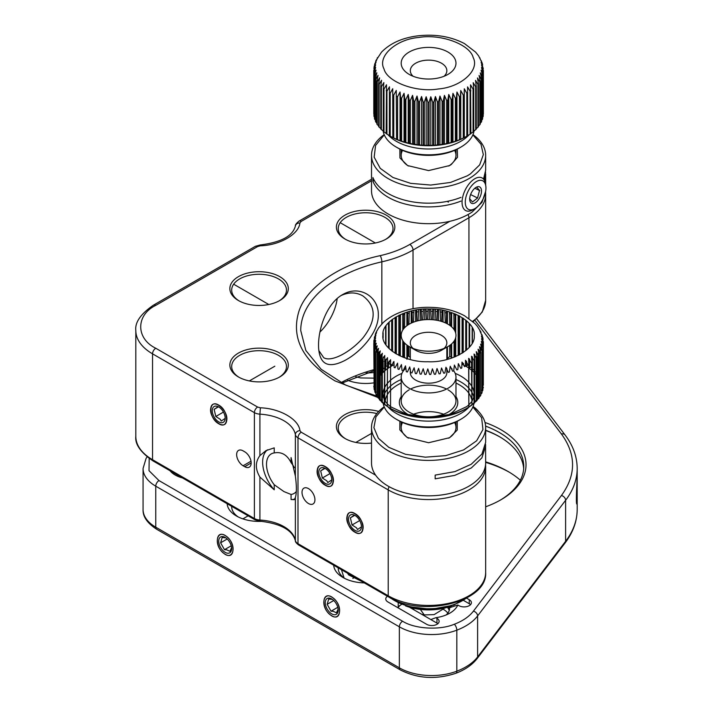 <?xml version="1.0" encoding="UTF-8"?>
<svg xmlns="http://www.w3.org/2000/svg" width="713" height="713" viewBox="0 0 713 713"><rect width="100%" height="100%" fill="white"/><g stroke="black" fill="none" stroke-linecap="round" stroke-linejoin="round"><path stroke-width="1.07" d="M377.658 397.373L334.95 380.867C302.758 361.126 290.761 337.9 298.961 311.198C306.786 286.983 340.128 264.175 380.172 255.655C391.384 253.097 401.259 249.363 409.797 244.452L449.894 221.297M371.509 180.817L301.225 221.395L299.906 222.982C298.925 234.212 279.826 245.245 260.379 245.807L257.616 246.564L155.764 305.369C135.72 315.101 135.711 338.515 155.764 348.247L257.616 407.052L260.379 407.809C279.826 408.371 298.925 419.404 299.906 430.625L301.225 432.221L375.635 475.188M371.509 443.058A29.224 16.871 180 0 1 344.958 438.459L344.958 438.459A29.224 16.871 180 0 1 341.919 416.659A29.224 16.871 180 0 1 378.701 411.446M238.418 376.945L238.418 376.945A29.224 16.871 180 0 1 238.418 353.087A29.224 16.871 180 0 1 279.746 353.087A29.224 16.871 180 0 1 279.746 376.945A29.224 16.871 180 0 1 238.418 376.945M238.418 276.662A29.224 16.871 180 0 1 279.746 276.662A29.224 16.871 180 0 1 279.746 300.521A29.224 16.871 180 0 1 238.418 300.521A29.224 16.871 180 0 1 238.418 276.662M344.958 215.157A29.224 16.871 180 0 1 386.286 215.157A29.224 16.871 180 0 1 386.286 239.015A29.224 16.871 180 0 1 344.958 239.015A29.224 16.871 180 0 1 344.958 215.157M376.812 413.585A27.397 15.82 0 0 0 338.229 428.023A27.397 15.82 0 0 0 345.627 438.834M279.077 377.32A27.397 15.82 0 0 0 286.474 366.509A27.397 15.82 0 0 0 259.077 350.698A27.397 15.82 0 0 0 231.68 366.509A27.397 15.82 0 0 0 239.078 377.32M279.077 300.895A27.397 15.82 0 0 0 286.474 290.084A27.397 15.82 0 0 0 269.559 275.476A27.397 15.82 0 0 0 239.711 278.899A27.397 15.82 0 0 0 231.68 290.084A27.397 15.82 0 0 0 239.078 300.895M385.617 239.381A27.397 15.82 0 0 0 393.015 228.57A27.397 15.82 0 0 0 376.108 213.962A27.397 15.82 0 0 0 346.251 217.385A27.397 15.82 0 0 0 338.229 228.57A27.397 15.82 0 0 0 345.627 239.381M344.174 360.814C360.439 352.561 378.746 332.365 378.327 314.888C378.719 297.134 360.511 285.253 344.174 293.765L342.686 294.567C324.148 304.754 315.939 337.133 319.246 352.855C321.688 365.172 329.994 367.828 344.174 360.814M325.262 466.605C314.861 460.072 314.852 479.76 325.262 485.25C335.671 491.783 335.68 472.095 325.262 466.605M354.967 513.583C344.557 507.05 344.557 526.738 354.967 532.219C365.377 538.761 365.386 519.064 354.967 513.583M308.479 503.521A9.135 5.276 -120 0 0 313.043 503.966A9.135 5.276 -120 0 0 313.043 493.423A9.135 5.276 -120 0 0 303.907 488.155A9.135 5.276 -120 0 0 302.508 495.473A9.135 5.276 -120 0 0 308.479 503.521M299.906 430.625A4.563 3.708 169.9 0 0 295.369 434.627L295.369 476.079L291.064 457.586L291.064 462.648A22.834 13.182 60 0 1 294.407 467.71M267.544 449.805A28.306 16.346 -120 0 0 274.229 489.804L274.229 484.733A22.834 13.182 60 0 1 271.234 453.923A22.834 13.182 60 0 1 274.229 452.924C281.528 451.561 287.143 454.805 291.064 462.648M274.229 452.924L274.229 447.862L265.958 450.643L259.915 455.616L259.915 414.155A39.723 22.932 180 0 1 295.369 434.627A9.135 5.276 180 0 0 297.989 437.818L388.22 489.911A57.076 32.95 0 0 0 450.42 497.05A57.076 32.95 0 0 0 485.651 466.605L485.571 464.671M244.711 466.703A9.135 5.276 -120 0 0 249.274 467.158A9.135 5.276 -120 0 0 250.673 459.84A9.135 5.276 -120 0 0 244.711 451.792L243.097 450.857A9.135 5.276 -120 0 0 238.534 450.402A9.135 5.276 -120 0 0 237.135 457.719A9.135 5.276 -120 0 0 243.097 465.767L244.711 466.703L251.172 462.978M218.722 405.1C208.312 398.558 208.312 418.246 218.722 423.736C229.131 430.269 229.131 410.581 218.722 405.1M341.153 295.503C348.898 291.991 356.126 292.116 362.819 295.877C376.509 306.198 376.598 320.146 363.104 337.712C350.377 352.463 330.957 362.56 323.675 357.632L318.898 350.636M295.369 476.079C296.706 485.963 296.706 493.12 295.369 497.558L294.264 499.67L291.064 499.519A28.306 16.346 -120 0 0 294.888 499.047M274.229 489.804L259.915 477.086C255.183 469.163 255.183 462.006 259.915 455.616M319.923 332.071A36.523 21.087 120 0 0 337.213 298.515M296.358 491.444A22.834 13.182 60 0 1 294.059 493.467A22.834 13.182 60 0 1 291.064 494.457L283.943 491.587L274.229 484.733M291.064 494.457L291.064 499.519M401.606 604.455A6.845 3.957 120 0 0 401.107 604.713A6.845 3.957 120 0 0 398.014 607.779M401.107 604.713L400.456 605.087A5.936 3.431 120 0 0 397.827 607.672M472.977 134.614A57.076 32.95 180 0 1 485.651 155.318A57.076 32.95 180 0 1 468.94 178.615A57.076 32.95 180 0 1 406.74 185.763A57.076 32.95 180 0 1 371.509 155.318A57.076 32.95 180 0 1 384.182 134.614M483.539 179.106L485.651 170.229L485.651 155.318M484.501 180.541L485.562 172.074M371.509 155.318L371.509 190.736A57.076 32.95 0 0 0 406.74 221.173A57.076 32.95 0 0 0 468.94 214.034A57.076 32.95 0 0 0 472.122 212.037L481.979 202.376L485.642 191.36M460.981 201.084A57.076 32.95 180 0 1 372.935 181.289L372.935 177.555A57.076 32.95 0 0 0 460.981 197.358M374.28 180.371L372.935 181.289M472.879 134.846L480.981 144.222L483.334 154.623L479.662 164.89L470.384 173.901L467.327 175.817L450.536 182.439L430.723 185.059L410.617 183.339L392.979 177.501L380.243 168.348L374.165 157.154L375.573 145.443L384.28 134.837M399.877 149.097L399.931 157.929L407.595 165.568L428.584 170.585L449.564 165.568L451.222 164.534L457.523 157.243L457.283 149.097M402.56 150.363A27.397 15.82 0 0 0 408.433 166.031M448.735 166.031A27.397 15.82 0 0 0 454.6 150.363M472.977 406.758A57.076 32.95 180 0 1 485.651 427.461A57.076 32.95 180 0 1 428.584 460.411A57.076 32.95 180 0 1 371.509 427.461L371.509 462.88A57.076 32.95 0 0 0 428.584 495.829A57.076 32.95 0 0 0 485.651 462.88L485.562 444.226M485.651 427.461L485.651 442.372L481.917 454.101L471.195 464.288L454.894 471.614L435.153 475.108L435.153 478.833L454.805 475.375L471.338 467.933L481.881 457.88L485.651 446.106M371.509 427.461A57.076 32.95 180 0 1 384.182 406.758M472.879 406.989L481.631 417.693L482.951 429.511L476.649 440.777L463.628 449.912L445.687 455.652L425.349 457.176L405.474 454.279L388.826 447.363L378.371 438.263L373.906 427.648L375.956 416.793L384.28 406.989M399.877 421.249L399.833 429.859L407.043 437.39L428.584 442.737L449.564 437.711L457.229 430.073L457.283 421.249M448.727 438.183A27.397 15.82 0 0 0 454.6 422.506M443.566 414.217A27.397 15.82 0 0 0 413.593 414.217M402.56 422.506A27.397 15.82 0 0 0 408.433 438.174M413.469 607.886A43.377 25.044 0 0 0 443.691 607.886M405.519 605.863A41.55 23.992 0 0 0 451.641 605.863M453.691 370.805A27.397 15.82 180 0 1 455.972 377.124A27.397 15.82 180 0 1 447.951 388.309A27.397 15.82 180 0 1 418.094 391.731A27.397 15.82 180 0 1 401.187 377.124A27.397 15.82 180 0 1 405.982 368.175M450.001 367.257A27.397 15.82 180 0 1 452.176 369.084M447.274 201.36A18.262 9.643 116.1 0 0 448.424 202.136M474.813 208.651L472.96 209.738A18.262 9.643 -63.9 0 1 465.839 210.656A18.262 9.643 -63.9 0 1 462.06 202.296A18.262 9.643 -63.9 0 1 469.136 183.802A18.262 9.643 -63.9 0 1 481.89 177.84A18.262 9.643 -63.9 0 1 485.535 184.034L485.82 186.164A15.98 8.44 -63.9 0 1 474.813 208.651A15.98 8.44 -63.9 0 1 465.277 202.144A15.98 8.44 -63.9 0 1 474.822 182.626A15.98 8.44 -63.9 0 1 485.82 186.164M481.507 191.075A9.135 4.822 116.1 0 0 476.061 187.359A9.135 4.822 116.1 0 0 469.769 200.21A9.135 4.822 116.1 0 0 476.052 202.225A9.135 4.822 116.1 0 0 481.507 191.075M479.323 191.182L477.576 197.982L472.478 201.975L469.573 198.633M474.831 188.241L479.769 190.656L476.863 187.314M477.576 197.982L470.598 194.569M474.724 408.077A18.262 10.258 -118.7 0 0 473.013 406.668M478.86 411.873A15.98 8.975 -118.7 0 0 473.058 406.553M325.262 483.387A9.135 5.276 -120 0 0 331.723 479.653A9.135 5.276 -120 0 0 325.262 468.477A9.135 5.276 -120 0 0 318.809 472.202A9.135 5.276 -120 0 0 325.262 483.387M317.383 469.35C319.21 458.557 335.85 472.443 333.14 482.505C331.322 493.298 314.674 479.412 317.383 469.35M331.59 479.983L327.802 482.558L326.759 480.794L322.347 478.004L320.672 470.874L324.451 468.298M324.87 468.45L320.672 470.874M329.994 473.584L322.347 478.004M354.967 530.356A9.135 5.276 -120 0 0 361.429 526.631A9.135 5.276 -120 0 0 354.967 515.446A9.135 5.276 -120 0 0 348.514 519.171A9.135 5.276 -120 0 0 354.967 530.356M347.088 516.328C348.907 505.535 365.555 519.42 362.846 529.474C361.028 540.276 344.379 526.381 347.088 516.328M361.295 526.96L357.507 529.527L356.464 527.772L352.053 524.973L350.377 517.843L354.156 515.276M354.566 515.428L350.377 517.843M359.7 520.561L352.053 524.973M331.723 613.866A9.135 5.276 -120 0 0 338.176 610.141A9.135 5.276 -120 0 0 331.723 598.956A9.135 5.276 -120 0 0 325.262 602.681A9.135 5.276 -120 0 0 331.723 613.866M329.468 614.062C319.344 605.364 324.103 589.205 333.978 598.768C344.103 607.458 339.335 623.625 329.468 614.062M338.122 609.134L336.456 612.806L333.194 611.317L331.028 611.21L327.16 604.312L328.72 599.018L332.098 599.357M327.16 604.312L333.755 600.506M337.775 607.316L331.028 611.21M409.209 324.183A27.397 15.82 0 0 0 409.209 346.554A27.397 15.82 0 0 0 447.951 346.554A27.397 15.82 0 0 0 447.951 324.183A27.397 15.82 0 0 0 409.209 324.183M429.253 309.005C452.176 308.159 476.373 322.543 474.234 335.752C475.829 348.978 450.598 362.979 427.907 361.723C404.993 362.569 380.787 348.185 382.926 334.976C381.33 321.759 406.57 307.758 429.253 309.005M444.065 348.416A18.262 10.543 0 0 0 446.846 342.819A18.262 10.543 0 0 0 435.572 333.078A18.262 10.543 0 0 0 415.67 335.368A18.262 10.543 0 0 0 410.314 342.819A18.262 10.543 0 0 0 413.094 348.416M409.209 346.554L415.67 350.279A18.262 10.543 0 0 0 428.317 353.363A18.262 10.543 0 0 0 441.499 350.279L447.951 346.554M428.085 309.005L427.586 319.558M426.401 319.602L425.937 309.05M423.344 309.175L422.818 319.905M421.633 320.066L421.24 309.344M418.611 309.638L418.085 320.752M416.927 321.055L416.615 309.923M413.914 310.405L413.442 322.187M412.301 322.641L412.087 310.788M409.298 311.474L408.906 324.362M407.809 325.057L407.667 311.929M404.797 312.864L404.529 327.793M403.469 329.049L403.398 313.372M400.474 314.593L400.332 356.072M399.316 355.6L399.298 315.137M396.383 316.679L396.348 354.031M395.394 353.47L395.394 317.258M482.879 387.311L483.307 344.326L481.542 338.8L483.361 342.062L481.409 336.126L482.977 338.47L482.763 337.401L479.938 330.868L480.82 331.857L477.184 326.091L474.911 323.515L464.564 315.779C454.368 310.315 442.63 307.499 429.324 307.33C415.501 307.018 396.241 310.636 383.077 322.695L378.63 327.909L376.036 332.499L375.439 333.96L376.562 332.597L374.423 337.302L375.894 335.235L373.924 342.106M376.624 331.393L376.856 330.823M375.68 333.443L375.493 334.254M375.216 334.807L375.439 333.96M374.557 336.83L374.459 337.944M374.289 338.434L374.423 337.302M373.853 342.561L373.969 339.878M373.924 340.636A54.794 31.63 180 0 0 373.853 341.322L375.617 337.9L373.799 343.399L374.093 386.348M373.799 343.399A54.794 31.63 180 0 0 373.835 344.085L375.751 340.564L374.093 346.153L374.093 389.022L374.806 389.191M374.093 346.153A54.794 31.63 180 0 0 374.227 346.83L376.295 343.22L374.806 348.88L374.806 391.749L376.295 392.052M374.806 348.88A54.794 31.63 180 0 0 375.047 349.548L377.222 345.832L375.92 351.562L375.92 394.432L377.222 394.663L377.222 349.477M375.92 351.562A54.794 31.63 180 0 0 376.259 352.222L378.55 348.381L377.444 354.183L377.444 397.052L378.55 397.221L378.55 352.48M377.444 354.183A54.794 31.63 180 0 0 377.881 354.816L380.252 350.867L379.352 356.705L379.352 399.583L380.252 399.699L380.252 355.546M379.352 356.705A54.794 31.63 180 0 0 379.886 357.32L382.328 353.247L381.633 359.129L381.633 402.007L382.328 402.087L382.328 358.933M381.633 359.129A54.794 31.63 180 0 0 382.257 359.717L384.753 355.52L384.28 404.307L384.753 404.36L384.753 361.803M384.28 361.438A54.794 31.63 180 0 0 384.984 361.981L387.516 357.659L387.257 406.463L387.516 363.764M387.257 363.594A54.794 31.63 180 0 0 388.041 364.102L390.581 359.655L390.546 408.469L390.581 365.617M390.546 365.591A54.794 31.63 180 0 0 391.41 366.063L393.941 361.482L394.129 367.418A54.794 31.63 180 0 0 395.055 367.846L397.569 363.14L397.97 369.058A54.794 31.63 180 0 0 398.968 369.432L401.428 364.601L402.052 370.502A54.794 31.63 180 0 0 403.095 370.822L405.492 365.867L406.33 371.731A54.794 31.63 180 0 0 407.417 371.999L409.734 366.928L410.777 372.739A54.794 31.63 180 0 0 411.909 372.952L414.128 367.765L415.358 373.523A54.794 31.63 180 0 0 416.517 373.683L418.62 368.38L420.046 374.067A54.794 31.63 180 0 0 421.223 374.165L423.192 368.773L424.796 374.378A54.794 31.63 180 0 0 425.982 374.423L427.8 368.924L429.574 374.45A54.794 31.63 180 0 0 430.759 374.432L432.426 368.844L434.342 374.28A54.794 31.63 180 0 0 435.527 374.2L437.016 368.541L439.074 373.87A54.794 31.63 180 0 0 440.233 373.728L441.534 367.997L443.718 373.22A54.794 31.63 180 0 0 444.859 373.024L445.964 367.231L448.254 372.346A54.794 31.63 180 0 0 449.35 372.097L450.26 366.25L452.63 371.241A54.794 31.63 180 0 0 453.691 370.938L454.386 365.056L456.837 369.922A54.794 31.63 180 0 0 457.844 369.566L458.316 363.648L460.821 368.398A54.794 31.63 180 0 0 461.766 367.988L462.024 362.061L464.555 366.678A54.794 31.63 180 0 0 465.446 366.224L465.482 360.288L468.022 364.78A54.794 31.63 180 0 0 468.833 364.281L468.655 358.345L471.186 362.712A54.794 31.63 180 0 0 471.926 362.177L471.516 356.25L474.029 360.493A54.794 31.63 180 0 0 474.68 359.922L474.056 354.022L476.525 358.14A54.794 31.63 180 0 0 477.086 357.534L476.248 351.678L478.646 355.671A54.794 31.63 180 0 0 479.118 355.038L478.084 349.227L480.402 353.104A54.794 31.63 180 0 0 480.776 352.454L479.537 346.696L481.756 350.457A54.794 31.63 180 0 0 482.024 349.789L480.598 344.103L482.701 347.748A54.794 31.63 180 0 0 482.879 347.071L481.266 341.456L483.245 345.003A54.794 31.63 180 0 0 483.307 344.326M482.977 338.47L483.066 339.7M482.933 339.228L482.87 338.015M482.113 335.057L482.318 336.01M482.086 335.484L481.908 334.557M480.82 331.857L481.061 332.516M459.199 315.814L459.19 354.931M458.201 355.43L458.094 315.253M455.161 313.934L455.108 331.42M454.065 329.566L453.833 313.408M450.946 312.383L450.83 326.135M449.743 325.324L449.386 311.902M446.57 311.135L446.383 323.346M445.26 322.82L444.805 310.725M442.078 310.182L441.802 321.51M440.643 321.162L440.135 309.861M437.488 309.504L437.114 320.333M435.937 320.128L435.411 309.299M432.809 309.112L432.363 319.7M431.178 319.62L430.67 309.032M410.314 369.067L410.314 372.649A18.262 10.543 0 0 0 421.588 382.391A18.262 10.543 0 0 0 441.499 380.1A18.262 10.543 0 0 0 446.846 372.649L446.846 368.363M468.655 364.396L468.833 407.159A54.794 31.63 180 0 1 468.022 407.658L465.446 409.102A54.794 31.63 180 0 1 464.555 409.556L461.766 410.866A54.794 31.63 180 0 1 460.821 411.276L457.844 412.435A54.794 31.63 180 0 1 456.837 412.8L453.691 413.807A54.794 31.63 180 0 1 452.63 414.119L449.35 414.966A54.794 31.63 180 0 1 448.254 415.216L444.859 415.902A54.794 31.63 180 0 1 443.718 416.098L440.233 416.606A54.794 31.63 180 0 1 439.074 416.74L435.527 417.069A54.794 31.63 180 0 1 434.342 417.15L432.426 417.684L430.759 417.301A54.794 31.63 180 0 1 429.574 417.319L427.8 417.765L425.982 417.292A54.794 31.63 180 0 1 424.796 417.257L421.223 417.043A54.794 31.63 180 0 1 420.046 416.945L416.517 416.552A54.794 31.63 180 0 1 415.358 416.392L411.909 415.831A54.794 31.63 180 0 1 410.777 415.608L407.417 414.877A54.794 31.63 180 0 1 406.33 414.601L403.095 413.7A54.794 31.63 180 0 1 402.052 413.371L398.968 412.31A54.794 31.63 180 0 1 397.97 411.936L395.055 410.715A54.794 31.63 180 0 1 394.129 410.296L391.41 408.932A54.794 31.63 180 0 1 390.546 408.469A52.512 30.311 0 0 1 387.516 406.446M390.662 408.531A52.512 30.311 0 0 1 390.581 408.487L388.041 406.98A54.794 31.63 180 0 1 387.257 406.463M468.833 407.159L468.833 364.281M387.516 406.499L384.984 404.859A54.794 31.63 180 0 1 384.28 404.307M471.516 362.471L471.926 405.046A54.794 31.63 180 0 1 471.186 405.581L468.655 407.185A52.512 30.311 0 0 1 465.714 408.995L466.596 408.487M471.926 405.046L471.926 362.177M384.753 404.36L382.257 402.587A54.794 31.63 180 0 1 381.633 402.007M474.056 360.466L474.056 402.863L474.68 402.792A54.794 31.63 180 0 1 474.029 403.362L471.516 405.091M474.68 402.792L474.68 359.922M382.328 402.087L379.886 400.198A54.794 31.63 180 0 1 379.352 399.583M476.248 356.616L476.248 400.51L477.086 400.412A54.794 31.63 180 0 1 476.525 401.009L474.056 402.863M477.086 400.412L477.086 357.534M379.352 398.941L377.881 397.685A54.794 31.63 180 0 1 377.444 397.052M478.084 353.496L478.084 398.068L479.118 397.916A54.794 31.63 180 0 1 478.646 398.54L477.086 399.833M479.118 397.916L479.118 355.038M377.444 396.196L376.259 395.091A54.794 31.63 180 0 1 375.92 394.432M479.537 350.484L479.537 395.537L480.776 395.323A54.794 31.63 180 0 1 480.402 395.973L479.118 397.132M480.776 395.323L480.776 352.454M375.92 393.335L375.047 392.426A54.794 31.63 180 0 1 374.806 391.749M480.598 392.934L482.024 392.658A54.794 31.63 180 0 1 481.756 393.326L480.776 394.307M482.024 392.658L482.024 349.789M376.295 348.719L376.295 346.509M480.598 347.507L480.598 350.52M374.806 390.359L374.227 389.708A54.794 31.63 180 0 1 374.093 389.022M481.266 390.296L482.879 389.94A54.794 31.63 180 0 1 482.701 390.626L482.024 391.375M482.879 389.94L482.879 347.071M375.751 344.459L375.751 343.559M481.266 344.548L481.266 345.787M374.093 387.293L373.835 386.954A54.794 31.63 180 0 1 373.799 386.268M483.307 387.195A54.794 31.63 180 0 1 483.245 387.881L482.879 388.335M483.334 341.705A54.794 31.63 180 0 1 483.361 342.249L483.307 385.198M483.325 341.616L483.325 384.432A54.794 31.63 180 0 1 483.361 385.118M375.894 344.121L375.894 343.461M376.562 347.712L376.562 346.268M480.874 344.254L480.874 344.727M377.623 352.035L377.623 349.058M479.938 346.946L479.938 347.837M378.55 376.108L379.084 376.304L379.084 351.803M478.61 349.575L478.61 351.152M380.252 373.585L380.911 373.862L380.911 354.486M476.908 352.142L476.908 355.074M477.086 374.601L478.084 374.2M380.911 370.502L381.633 370.84M382.328 371.161L383.104 371.509L383.104 357.097M383.104 337.757L383.104 332.989M474.831 354.611L474.831 372.284L476.248 371.66M383.139 332.793L383.139 337.944M383.139 357.053L383.139 368.024L384.28 368.603M384.753 368.844L385.644 369.281L385.644 359.628M385.644 344.334L385.644 326.394M472.407 327.962L472.407 342.766M472.407 356.972L472.407 370.02L474.056 369.218M385.974 325.886L385.974 344.842M385.974 359.138L385.974 365.805L387.257 366.509M469.644 359.209L469.644 367.872L472.175 366.535L472.175 356.758M472.175 343.211L472.175 327.525M471.926 366.669L472.175 366.535A54.794 31.63 180 0 1 472.407 366.714M387.516 366.651L388.514 367.186L388.514 362.088M388.514 348.006L388.514 322.731M469.644 323.845L469.644 346.883M389.138 322.08L389.138 348.648M389.138 361.072L389.138 363.737L390.546 364.584M388.514 364.12A54.794 31.63 180 0 1 389.138 363.737M466.578 361.304L466.578 365.885L469.118 364.414L469.118 358.71M469.118 347.498L469.118 323.239M468.833 364.584L469.118 364.414A54.794 31.63 180 0 1 469.644 364.753M391.508 365.145L391.678 364.503M391.678 350.894L391.678 319.843M466.578 320.752L466.578 349.985M391.678 365.252L391.695 364.477M391.722 350.921L391.722 319.807M392.605 319.13L392.605 351.598M465.455 362.641L465.749 360.502M465.749 350.671L465.749 320.057M465.749 362.454A54.794 31.63 180 0 1 466.578 362.908M393.157 362.195L394.004 362.748M395.136 353.309L395.136 317.419M463.218 318.185L463.218 352.543M463.218 363.256L463.218 364.049L463.619 363.799M462.104 353.265L462.104 317.802A54.794 31.63 180 0 1 463.031 318.221L463.031 352.668M463.165 363.184L463.218 364.049M398.843 355.368L398.843 315.36M459.591 316.019L459.591 354.717M402.774 357.115L402.774 340.671M402.774 330.057L402.774 313.622M455.732 314.175L455.732 333.265M455.732 337.472L455.732 356.562M403.469 357.382L403.469 341.687M455.108 339.308L455.108 356.821M404.529 342.935L404.529 357.275L405.519 358.113M403.763 357.489A54.794 31.63 180 0 1 404.529 357.275M454.065 357.24L454.065 341.171M406.9 358.568L406.9 345.039M406.9 325.698L406.9 312.169M451.668 312.624L451.668 326.848M451.668 343.88L451.668 358.113M406.9 359.29L407.809 356.42L407.809 345.68M450.83 344.593L451.249 358.247M408.906 346.375L408.906 356.17L410.314 357.489M407.809 356.42A54.794 31.63 180 0 1 408.906 356.17M447.425 346.857L447.425 358.612L449.743 356.518L449.743 345.413M449.743 356.518A54.794 31.63 180 0 1 450.83 356.785M411.196 323.141L411.196 310.993M447.425 311.358L447.425 323.88M446.846 357.035L447.425 358.612M415.626 321.429L415.626 310.084M443.04 310.36L443.04 321.928M420.153 320.315L420.153 309.46M438.54 309.638L438.54 320.636M424.734 319.709L424.734 309.094M433.967 309.184L433.967 319.861M429.36 319.558L429.36 309.005M390.564 408.487L391.455 408.995A52.512 30.311 0 0 0 427.809 417.871A52.512 30.311 0 0 0 465.714 408.995M468.833 407.025A52.512 30.311 0 0 0 471.516 405.011M471.926 404.672A52.512 30.311 0 0 0 474.056 402.711M474.68 402.079A52.512 30.311 0 0 0 476.248 400.269M477.086 399.173A52.512 30.311 0 0 0 478.084 397.676M479.118 395.777A52.512 30.311 0 0 0 479.537 394.877M479.537 380.234A52.512 30.311 0 0 0 479.118 379.334M478.084 377.444A52.512 30.311 0 0 0 477.086 375.947M476.248 374.851A52.512 30.311 0 0 0 474.68 373.042M474.056 372.4A52.512 30.311 0 0 0 471.926 370.448M471.516 370.109A52.512 30.311 0 0 0 468.833 368.095M468.655 367.97A52.512 30.311 0 0 0 465.446 365.974M464.368 365.377A52.512 30.311 0 0 0 461.89 364.129M447.657 359.316A52.512 30.311 0 0 0 446.846 359.138M410.314 359.138A52.512 30.311 0 0 0 409.503 359.316M394.084 364.708A52.512 30.311 0 0 0 390.581 366.634M390.546 366.66A52.512 30.311 0 0 0 387.516 368.666M387.257 368.862A52.512 30.311 0 0 0 384.753 370.867M384.28 371.286A52.512 30.311 0 0 0 382.328 373.211M381.633 373.977A52.512 30.311 0 0 0 380.252 375.706M379.352 377.017A52.512 30.311 0 0 0 378.55 378.353M377.444 380.68A52.512 30.311 0 0 0 377.222 381.241M377.222 393.879A52.512 30.311 0 0 0 377.444 394.441M378.55 396.758A52.512 30.311 0 0 0 379.352 398.104M380.252 399.414A52.512 30.311 0 0 0 381.633 401.143M382.328 401.909A52.512 30.311 0 0 0 384.28 403.825M384.753 404.253A52.512 30.311 0 0 0 387.257 406.258M401.187 379.521A45.659 26.363 0 0 0 396.294 381.963A45.659 26.363 0 0 0 390.581 385.991M390.546 386.018A45.659 26.363 0 0 0 387.516 389.084M387.257 389.396A45.659 26.363 0 0 0 384.753 393.211M384.28 394.236A45.659 26.363 0 0 0 383.273 397.328M383.148 403.228A45.659 26.363 0 0 0 396.294 419.244L396.294 419.244A45.659 26.363 0 0 0 460.865 419.244A45.659 26.363 0 0 0 473.985 403.398M473.887 397.328A45.659 26.363 0 0 0 471.926 392.31M471.516 391.642A45.659 26.363 0 0 0 468.833 388.166M468.655 387.97A45.659 26.363 0 0 0 455.972 379.521M397.907 420.18L396.294 419.244L397.907 420.18A43.377 25.044 0 0 0 459.252 420.18L460.865 419.244M471.516 398.915A43.377 25.044 0 0 0 468.833 393.139M468.655 392.881A43.377 25.044 0 0 0 455.972 383.059M401.187 383.059A43.377 25.044 0 0 0 390.581 390.394M390.546 390.43A43.377 25.044 0 0 0 387.516 394.414M387.257 394.868A43.377 25.044 0 0 0 385.243 401.374M448.352 414.895A29.224 16.871 0 0 0 449.243 414.405A29.224 16.871 0 0 0 455.972 396.597M401.187 396.597A29.224 16.871 0 0 0 408.807 414.895M410.59 389.048A27.397 15.82 180 0 1 428.985 385.163A27.397 15.82 180 0 1 446.57 389.048M447.951 389.797A27.397 15.82 180 0 1 447.951 412.167A27.397 15.82 180 0 1 409.209 412.167A27.397 15.82 180 0 1 409.209 389.797M409.209 74.402A27.397 15.82 0 0 0 447.951 74.402A27.397 15.82 0 0 0 447.951 52.031A27.397 15.82 0 0 0 409.209 52.031A27.397 15.82 0 0 0 409.209 74.402L409.209 74.402M418.772 37.477C440.75 33.618 470.019 44.42 473.174 57.557C479.974 70.213 460.963 87.182 438.388 88.965C416.41 92.824 387.141 82.022 383.986 68.885C377.186 56.22 396.196 39.251 418.772 37.477M444.065 76.264A18.262 10.543 0 0 0 446.846 70.676A18.262 10.543 0 0 0 428.584 60.133A18.262 10.543 0 0 0 410.314 70.676A18.262 10.543 0 0 0 413.094 76.264M483.369 70.391A54.794 31.63 180 0 1 483.369 70.676L481.498 64.919L483.218 68.314L481.106 62.263L482.469 64.09L482.095 62.851L478.583 55.828L475.607 52.129L464.528 43.618C450.759 36.443 435.126 33.867 417.622 35.873C402.194 37.869 390.163 43.297 381.508 52.156L375.894 60.685L376.892 59.535L374.726 63.956L376.081 62.156L374.165 66.425L373.96 68.207L375.671 64.812L373.79 70.676A54.794 31.63 180 0 1 373.79 70.275M377.222 58.11L377.444 57.628M375.653 61.434L375.894 60.685M374.557 64.999L374.726 63.956M373.942 114.035L373.79 70.961L375.662 67.485L373.942 73.038L373.942 115.907A54.794 31.63 180 0 0 374.04 116.593L374.04 73.724L376.054 70.141L374.503 75.774L374.503 118.652A54.794 31.63 180 0 0 374.708 119.329L374.708 76.451L376.847 72.771L375.484 78.483L375.484 121.353A54.794 31.63 180 0 0 375.787 122.012L375.787 79.143L378.042 75.346L376.865 81.122L376.865 123.991A54.794 31.63 180 0 0 377.266 124.641L377.266 81.763L379.61 77.86L378.639 83.688L378.639 126.558A54.794 31.63 180 0 0 379.138 127.181L379.138 84.303L381.562 80.275L380.787 86.148L380.787 129.017A54.794 31.63 180 0 0 381.384 129.614L381.384 86.745L383.861 82.592L383.309 88.492L383.309 131.37A54.794 31.63 180 0 0 383.986 131.932L383.986 89.054L386.508 84.776L386.17 133.581A54.794 31.63 180 0 0 386.927 134.106L386.927 91.228L389.467 86.826L389.351 135.63A54.794 31.63 180 0 0 389.833 135.916A54.794 31.63 180 0 0 390.189 136.121L390.189 93.251L392.729 88.715L392.836 137.529L392.729 88.715M396.268 139.267L393.745 137.966L393.745 95.096L396.268 90.426L396.597 139.231L396.268 90.426M400.046 140.8L397.56 139.623L397.56 96.754L400.046 91.968L400.59 97.868L400.59 140.746L400.046 140.8L400.046 91.968M404.048 142.137L401.615 141.085L401.615 98.216L404.048 93.305L404.806 99.178L404.806 142.047L404.048 142.137L404.048 93.305M408.228 143.268L405.875 142.342L405.875 99.463L408.228 94.437L409.2 100.266L409.2 143.135L408.228 143.268L408.228 94.437M412.569 144.186L410.314 143.375L410.314 100.497L412.569 95.346L413.736 101.13L413.736 143.999L412.569 144.186L412.569 95.346M417.025 144.882L414.886 144.178L414.886 101.308L417.025 96.041L418.388 101.754L418.388 144.632L417.025 144.882L417.025 96.041M421.579 145.354L419.556 144.748L419.556 101.879L421.579 96.513L423.121 102.155L423.121 145.024L421.579 145.354L421.579 96.513M426.178 145.586L424.306 145.087L424.306 102.209L426.178 96.745L427.889 102.307L427.889 145.176L426.178 145.586L426.178 96.745M430.804 145.595L429.083 145.185L429.083 102.307L430.804 96.754L432.675 102.217L432.675 145.096L430.804 145.595L430.804 96.754M435.402 145.363L433.852 145.033L433.852 102.164L435.402 96.522L437.417 101.897L437.417 144.766L435.402 145.363L435.402 96.522M438.584 101.781L439.957 96.068L442.096 101.335L442.096 144.204L439.957 144.908L438.584 144.65L438.584 101.781A54.794 31.63 180 0 1 437.417 101.897M443.245 101.157L444.422 95.382L446.677 100.533L446.677 143.411L444.422 144.222L443.245 144.026L443.245 101.157A54.794 31.63 180 0 1 442.096 101.335M447.791 100.301L448.762 94.472L451.115 99.508L451.115 142.386L448.762 143.313L447.791 143.17L447.791 100.301A54.794 31.63 180 0 1 446.677 100.533M452.185 99.223L452.96 93.35L455.375 98.269L455.375 141.138L452.96 142.19L452.185 142.092L452.185 99.223A54.794 31.63 180 0 1 451.115 99.508M456.409 97.922L456.962 92.022L459.439 96.816L459.439 139.686L456.962 140.862L456.409 140.8L456.409 97.922A54.794 31.63 180 0 1 455.375 98.269M460.42 96.424L460.75 90.498L463.272 95.159L463.272 138.037L460.75 139.329L460.42 96.424A54.794 31.63 180 0 1 459.439 96.816M464.181 94.722L464.297 88.786L466.837 93.323L466.837 136.192L464.297 137.618L464.181 94.722A54.794 31.63 180 0 1 463.272 95.159M389.833 135.916L391.455 136.851A52.512 30.311 0 0 0 439.859 145.024A52.512 30.311 0 0 0 465.714 136.851L467.327 135.916A54.794 31.63 180 0 0 467.675 135.711L467.568 86.897L470.108 91.309L470.108 134.187L467.568 135.737M470.108 134.187A54.794 31.63 180 0 0 470.874 133.661L470.544 84.856L473.067 89.143L473.067 132.021L470.544 133.696M473.067 132.021A54.794 31.63 180 0 0 473.744 131.459L473.744 88.581L473.2 82.672L475.687 86.834L475.687 129.704L473.2 131.513M475.687 129.704A54.794 31.63 180 0 0 476.275 129.115L476.275 86.246L475.518 80.364L477.942 84.401L477.942 127.279L476.275 128.607M477.942 127.279A54.794 31.63 180 0 0 478.45 126.656L478.45 83.786L477.478 77.949L479.831 81.87L479.831 124.739L478.45 125.951M479.831 124.739A54.794 31.63 180 0 0 480.232 124.098L480.232 81.22L479.065 75.444L481.32 79.25L481.32 122.119L480.232 123.171M481.32 122.119A54.794 31.63 180 0 0 481.631 121.46L481.631 78.582L480.268 72.869L482.416 76.558L482.416 119.436L481.631 120.265M482.416 119.436A54.794 31.63 180 0 0 482.621 118.759L482.621 75.881L481.079 70.248L483.102 73.831L483.102 116.7L482.621 117.262M483.102 116.7A54.794 31.63 180 0 0 483.2 116.014L483.2 73.145L481.489 67.592L483.369 71.068L483.2 114.16M482.469 64.09L482.639 65.141M481.32 60.81L481.56 61.576M479.787 57.744L480.009 58.234M439.957 96.068L439.957 144.908M438.584 144.65A54.794 31.63 180 0 1 437.417 144.766M443.245 144.026A54.794 31.63 180 0 1 442.096 144.204M444.422 95.382L444.422 144.222M433.852 145.033A54.794 31.63 180 0 1 432.675 145.096M447.791 143.17A54.794 31.63 180 0 1 446.677 143.411M448.762 94.472L448.762 143.313M429.083 145.185A54.794 31.63 180 0 1 427.889 145.176M452.185 142.092A54.794 31.63 180 0 1 451.115 142.386M452.96 93.35L452.96 142.19M424.306 145.087A54.794 31.63 180 0 1 423.121 145.024M456.409 140.8A54.794 31.63 180 0 1 455.375 141.138M456.962 92.022L456.962 140.862M419.556 144.748A54.794 31.63 180 0 1 418.388 144.632M460.42 139.293A54.794 31.63 180 0 1 459.439 139.686M460.75 90.498L460.75 139.329M414.886 144.178A54.794 31.63 180 0 1 413.736 143.999M464.181 137.591A54.794 31.63 180 0 1 463.272 138.037M464.297 88.786L464.297 137.618M410.314 143.375A54.794 31.63 180 0 1 409.2 143.135M467.327 135.916A54.794 31.63 180 0 1 466.837 136.192M405.875 142.342A54.794 31.63 180 0 1 404.806 142.047M401.615 141.085A54.794 31.63 180 0 1 400.59 140.746M397.56 139.623A54.794 31.63 180 0 1 396.597 139.231M393.745 137.966A54.794 31.63 180 0 1 392.836 137.529M392.729 137.547L390.189 136.121M389.467 135.657L386.927 134.106M386.508 133.616L383.986 131.932M383.861 131.424L381.384 129.614M380.787 128.5L379.138 127.181M483.369 113.26A54.794 31.63 180 0 1 483.369 113.545A54.794 31.63 180 0 1 483.369 113.946M378.639 125.844L377.266 124.641M483.218 68.314L483.218 68.965M376.865 123.055L375.787 122.012M375.484 120.149L374.708 119.329M374.503 117.146L374.04 116.593M373.79 113.839A54.794 31.63 180 0 1 373.79 113.545A54.794 31.63 180 0 1 373.79 113.26M373.96 68.805L373.96 68.207M383.113 130.889A45.659 26.363 0 0 0 396.294 147.101L396.294 147.101A45.659 26.363 0 0 0 460.865 147.101A45.659 26.363 0 0 0 474.047 130.907M397.907 148.037L396.294 147.101L397.907 148.037A43.377 25.044 0 0 0 459.252 148.037L460.865 147.101M577.182 509.483C577.093 521.301 573.056 532.468 565.061 542.994A4.563 3.413 -142.7 0 0 565.614 541.292A136.976 79.081 180 0 0 577.182 509.483L577.182 473.459M218.722 421.873A9.135 5.276 -120 0 0 225.174 418.148A9.135 5.276 -120 0 0 218.722 406.963A9.135 5.276 -120 0 0 212.26 410.688A9.135 5.276 -120 0 0 218.722 421.873M210.843 407.836C212.661 397.043 229.31 410.938 226.6 420.991C224.782 431.784 208.134 417.898 210.843 407.836M225.041 418.469L221.262 421.044L220.219 419.28L215.807 416.49L214.132 409.36L217.911 406.784M218.321 406.936L214.132 409.36M223.454 412.069L215.807 416.49M225.174 552.352A9.135 5.276 -120 0 0 231.636 548.627A9.135 5.276 -120 0 0 225.183 537.442A9.135 5.276 -120 0 0 218.722 541.167A9.135 5.276 -120 0 0 225.174 552.352M222.919 552.548C212.804 543.85 217.563 527.691 227.429 537.254C237.554 545.944 232.794 562.111 222.919 552.548M231.582 547.62L229.916 551.292L226.645 549.812L224.479 549.696L220.611 542.798L222.171 537.504L225.549 537.843M220.611 542.798L227.206 538.992M231.235 545.801L224.479 549.696M485.651 462.38A99.08 57.2 180 0 1 509.118 472.113M485.651 461.855A95.881 55.356 180 0 1 508.004 471.453A95.881 55.356 180 0 1 520.365 480.223M225.174 535.579C214.773 529.046 214.765 548.734 225.174 554.215C235.584 560.757 235.593 541.069 225.174 535.579M331.723 597.093C321.313 590.551 321.313 610.248 331.723 615.729C342.133 622.271 342.133 602.574 331.723 597.093M576.906 504.046C575.703 504.857 576.897 484.163 577.182 476.676L577.182 468.477A136.976 79.081 180 0 1 565.614 500.285L565.614 541.292L477.603 656.949A4.563 3.413 37.3 0 1 477.059 658.652L565.061 542.994M474.947 320.351L561.434 433.994C576.264 454.493 576.264 475.001 561.434 495.499L473.423 611.148C469.234 616.576 462.862 620.943 454.306 624.249C439.743 630.461 414.699 629 402.587 621.228A4.563 2.638 120 0 0 399.36 626.825L399.36 667.831A4.563 2.638 120 0 0 400.305 669.917C417.631 678.687 436.169 679.792 455.937 673.25C465.17 669.721 472.211 664.855 477.059 658.652M402.587 621.228L158.99 480.589L149.017 470.687L149.186 458.459M485.651 430.474A85.382 49.295 180 0 1 499.929 436.971M182.519 477.951A25.115 14.501 180 0 1 175.14 475.001L175.14 475.001A25.115 14.501 180 0 1 170.024 470.74M466.73 598.234L469.261 599.704A7.308 4.216 180 0 1 471.4 602.681A7.308 4.216 180 0 1 466.89 606.576A7.308 4.216 180 0 1 458.931 605.667L457.817 605.025A30.133 17.397 180 0 1 449.885 613.118A30.133 17.397 180 0 1 435.866 617.699L436.971 618.34A7.308 4.216 180 0 1 439.119 621.326A7.308 4.216 180 0 1 434.609 625.221A7.308 4.216 180 0 1 426.641 624.303L387.899 601.941A7.308 4.216 180 0 1 385.76 598.956A7.308 4.216 180 0 1 387.444 596.264M484.992 422.47A85.836 49.562 180 0 1 500.9 499.786A85.836 49.562 180 0 1 485.651 506.791M364.316 582.904A31.96 18.449 180 0 1 343.024 577.521L343.024 577.521A31.96 18.449 180 0 1 333.684 565.231M261.956 521.337A31.96 18.449 180 0 1 236.475 516.007L236.475 516.007A31.96 18.449 180 0 1 227.144 503.717M373.799 382.863A31.96 18.449 180 0 1 347.632 380.27M485.651 430.233A83.555 48.243 180 0 1 499.287 436.597L499.287 436.597A83.555 48.243 180 0 1 523.681 468.664M435.866 617.699L430.821 619.552M446.071 614.989A21.007 12.13 0 0 0 449.582 608.278A21.007 12.13 0 0 0 449.564 607.717L457.817 605.025M500.08 500.259A83.555 48.243 0 0 0 523.761 466.614A83.555 48.243 0 0 0 485.606 426.116M338.238 567.851A27.397 15.82 0 0 0 338.229 568.199A27.397 15.82 0 0 0 344.762 578.448M231.689 506.337A27.397 15.82 0 0 0 231.68 506.685A27.397 15.82 0 0 0 238.213 516.934M449.564 607.717L449.564 608.84M447.835 613.118A21.007 12.13 0 0 0 443.495 609.428M447.354 607.307A21.007 12.13 180 0 1 449.226 610.515M444.912 607.966L434.146 614.624L424.226 614.909L420.34 609.419M377.444 396.348L345.716 385.109L321.153 369.281L305.841 350.475L300.734 330.538A127.85 73.813 180 0 1 381.838 261.831A4.563 1.364 -102.8 0 0 380.172 255.655M389.173 486.721A4.563 2.638 120 0 0 388.22 489.911L388.22 595.783A57.076 32.95 0 0 0 450.42 602.931A57.076 32.95 0 0 0 485.651 572.486L485.651 466.605M301.225 432.221A4.563 2.638 120 0 0 297.989 437.818L297.989 543.689A2.736 1.578 120 0 0 298.56 544.946L388.79 597.039A2.736 1.578 120 0 1 388.22 595.783L297.989 543.689A9.135 5.276 0 0 1 295.369 540.499A2.736 2.228 169.9 0 0 295.396 540.819C295.218 541.773 296.278 543.146 298.56 544.946M260.379 407.809L259.915 414.155A9.135 5.276 180 0 1 254.389 412.64L254.389 518.52L152.537 459.716L152.537 353.835L254.389 412.64A4.563 2.638 120 0 1 257.616 407.052M155.764 348.247A4.563 2.638 120 0 0 152.537 353.835A57.076 32.95 0 0 1 135.818 330.538L135.818 436.409A57.076 32.95 0 0 0 152.537 459.716A2.736 1.578 120 0 0 153.099 460.963L254.96 519.768A2.736 1.578 -60 0 1 254.389 518.52A9.135 5.276 0 0 0 259.915 520.035L259.915 477.086M155.764 305.369A4.563 2.638 -120 0 0 153.482 305.146C140.711 313.925 134.828 322.383 135.818 330.538M257.616 246.564A4.563 2.638 -120 0 0 255.334 246.341L153.482 305.146M260.379 245.807L260.111 244.978L255.334 246.341M299.906 222.982A4.563 3.708 -169.9 0 0 295.414 225.914C292.9 235.994 281.136 242.349 260.111 244.978M301.225 221.395A4.563 2.638 -120 0 0 298.934 221.164C296.296 223.419 295.12 225.005 295.414 225.914M467.986 214.568A4.563 2.638 60 0 1 468.94 217.759A57.076 32.95 0 0 0 485.651 194.462L485.571 192.51M409.797 244.452A4.563 2.638 60 0 1 413.032 250.04L468.94 217.759L468.94 318.497M381.838 323.943L381.838 261.831A91.317 52.726 0 0 0 413.032 250.04L413.032 308.729M373.799 369.717A127.85 73.813 0 0 0 340.921 382.685M472.585 321.322A57.076 32.95 0 0 0 485.651 300.342L482.291 311.991L473.111 321.795M295.369 497.558L295.369 540.499A39.723 22.932 0 0 0 259.915 520.035L260.031 521.194C280.735 523.592 292.526 530.133 295.396 540.819M251.003 461.204L243.097 465.767M466.15 598.252A47.94 27.682 180 0 1 391.009 598.252M426.401 311.216A54.794 31.63 180 0 1 427.586 311.198M421.633 311.447A54.794 31.63 180 0 1 422.818 311.367M416.927 311.911A54.794 31.63 180 0 1 418.085 311.777M412.301 312.615A54.794 31.63 180 0 1 413.442 312.419M407.809 313.551A54.794 31.63 180 0 1 408.906 313.301M403.469 314.709A54.794 31.63 180 0 1 404.529 314.397M399.316 316.082A54.794 31.63 180 0 1 400.332 315.716M395.394 317.65A54.794 31.63 180 0 1 396.348 317.24M482.933 338.809A54.794 31.63 180 0 1 483.066 339.495M458.201 316.207A54.794 31.63 180 0 1 459.19 316.581M454.065 314.816A54.794 31.63 180 0 1 455.108 315.146M449.743 313.64A54.794 31.63 180 0 1 450.83 313.916M445.26 312.686A54.794 31.63 180 0 1 446.383 312.909M440.643 311.964A54.794 31.63 180 0 1 441.802 312.125M435.937 311.474A54.794 31.63 180 0 1 437.114 311.572M431.178 311.224A54.794 31.63 180 0 1 432.363 311.26M469.154 406.873A45.659 26.363 180 0 1 427.907 421.133A45.659 26.363 180 0 1 388.175 407.061M384.28 399.797L382.926 394.779A45.659 26.363 180 0 1 384.28 388.407M384.753 387.382A45.659 26.363 180 0 1 387.257 383.567M387.516 383.255A45.659 26.363 180 0 1 390.546 380.189M390.581 380.163A45.659 26.363 180 0 1 396.294 376.134A45.659 26.363 180 0 1 401.972 373.354M455.188 373.354A45.659 26.363 180 0 1 468.655 382.141M468.833 382.337A45.659 26.363 180 0 1 471.516 385.813M471.926 386.482A45.659 26.363 180 0 1 474.056 392.417M373.79 70.961A54.794 31.63 180 0 1 373.79 70.676L373.79 113.545M374.04 73.724A54.794 31.63 180 0 1 373.942 73.038M374.708 76.451A54.794 31.63 180 0 1 374.503 75.774M375.787 79.143A54.794 31.63 180 0 1 375.484 78.483M377.266 81.763A54.794 31.63 180 0 1 376.865 81.122M379.138 84.303A54.794 31.63 180 0 1 378.639 83.688M381.384 86.745A54.794 31.63 180 0 1 380.787 86.148M383.986 89.054A54.794 31.63 180 0 1 383.309 88.492M386.927 91.228A54.794 31.63 180 0 1 386.17 90.703M390.189 93.251A54.794 31.63 180 0 1 389.351 92.761M393.745 95.096A54.794 31.63 180 0 1 392.836 94.651M397.56 96.754A54.794 31.63 180 0 1 396.597 96.362M401.615 98.216A54.794 31.63 180 0 1 400.59 97.868M405.875 99.463A54.794 31.63 180 0 1 404.806 99.178M410.314 100.497A54.794 31.63 180 0 1 409.2 100.266M414.886 101.308A54.794 31.63 180 0 1 413.736 101.13M419.556 101.879A54.794 31.63 180 0 1 418.388 101.754M424.306 102.209A54.794 31.63 180 0 1 423.121 102.155M429.083 102.307A54.794 31.63 180 0 1 427.889 102.307M433.852 102.164A54.794 31.63 180 0 1 432.675 102.217M467.675 92.842A54.794 31.63 180 0 1 466.837 93.323M470.874 90.792A54.794 31.63 180 0 1 470.108 91.309M473.744 88.581A54.794 31.63 180 0 1 473.067 89.143M476.275 86.246A54.794 31.63 180 0 1 475.687 86.834M478.45 83.786A54.794 31.63 180 0 1 477.942 84.401M480.232 81.22A54.794 31.63 180 0 1 479.831 81.87M481.631 78.582A54.794 31.63 180 0 1 481.32 79.25M482.621 75.881A54.794 31.63 180 0 1 482.416 76.558M483.2 73.145A54.794 31.63 180 0 1 483.102 73.831M483.369 113.545L483.369 70.676A54.794 31.63 180 0 1 483.369 71.068M469.056 134.837A45.659 26.363 180 0 1 438.388 148.375A45.659 26.363 180 0 1 388.095 134.828M473.423 611.148A4.563 3.413 37.3 0 1 477.603 615.934L477.603 656.949A57.076 32.95 180 0 1 456.819 671.183A4.563 2.059 69.1 0 1 455.937 673.25M561.434 495.499A4.563 3.413 -142.7 0 1 565.614 500.285L477.603 615.934A57.076 32.95 180 0 1 456.819 630.176L456.819 671.183A45.659 26.363 180 0 1 399.36 667.831L155.764 527.192A4.563 2.638 120 0 0 156.708 529.278L400.305 669.917M158.99 480.589A4.563 2.638 120 0 0 155.764 486.186L155.764 527.192A43.377 25.044 180 0 1 143.063 509.483C142.725 516.577 147.279 523.173 156.708 529.278M454.306 624.249A4.563 2.059 69.1 0 1 456.819 630.176A45.659 26.363 180 0 1 399.36 626.825L155.764 486.186A43.377 25.044 180 0 1 143.063 468.477L143.063 509.483M476.632 318.871A4.563 3.413 -37.3 0 1 477.059 319.308L476.685 318.818M561.434 433.994A4.563 3.413 -37.3 0 1 565.061 434.957L477.059 319.308M398.228 607.111L398.228 602.984M436.971 618.34L436.971 623.109M469.261 603.724L469.261 599.704M424.226 614.909L421.472 614.16M414.333 610.034L412.248 607.966M356.571 578.439L345.252 571.897M361.928 581.532L348.63 574.901L347.579 573.243M341.447 569.705L344.076 577.967M373.799 378.131L360.653 377.943L355.823 376.749M373.799 372.56L366.134 373.077M298.934 221.164L371.509 179.266M485.651 194.462L485.651 300.342M373.799 370.813L341.812 383.157M485.651 572.486C487.674 602.458 421.392 617.716 388.79 597.039M153.099 460.963C140.657 452.488 134.891 444.306 135.818 436.409M254.96 519.768L260.031 521.194M409.396 607.182L437.907 623.643M447.826 607.164L449.564 608.162M463.566 600.435L470.66 604.535M485.651 173.954L485.651 184.934M401.187 149.739L401.187 155.318M455.972 149.739L455.972 155.318M401.187 377.124L401.187 400.982M401.187 421.891L401.187 427.461M455.972 377.124L455.972 400.982M455.972 421.891L455.972 427.461M470.473 594.865L453.931 605.079L431.053 609.285L407.56 606.478L389.325 597.342M371.509 433.415L355.876 442.434M375.368 242.99L340.199 222.679M354.192 577.628L352.846 578.395M368.291 373.113L367.48 372.649M410.314 347.186L410.314 359.53M446.846 347.186L446.846 359.53M384.753 400.626L387.257 403.799M387.516 404.066L390.546 406.695M390.581 406.722L406.633 414.306L427.853 417.274L450.01 414.458L466.721 406.615L468.655 405.02M474.056 396.615L471.926 401.366M471.516 401.918L468.833 404.85M268.819 304.504L233.65 284.193M274.835 366.206L249.336 380.929M248.133 515.829L242.875 518.868M147.11 456.899L146.067 458.432L143.063 468.477M577.182 468.477C577.093 456.659 573.056 445.482 565.061 434.957"/></g></svg>
